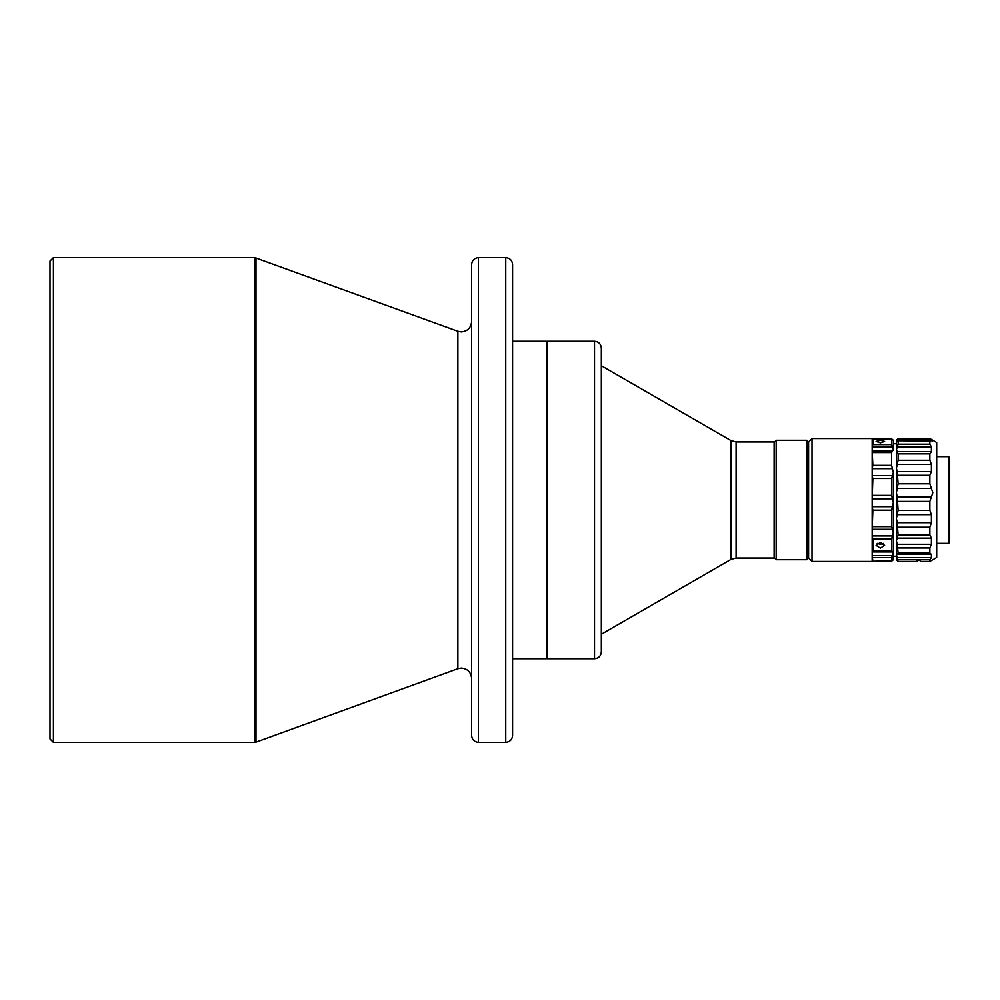 <?xml version="1.0" encoding="UTF-8"?>
<svg xmlns="http://www.w3.org/2000/svg" width="1000" height="1000" viewBox="0 0 1000 1000"><rect width="100%" height="100%" fill="white"/><g stroke="black" fill="none" stroke-linecap="round" stroke-linejoin="round"><path stroke-width="1.5" d="M50 738.975L50 261.025L53.412 257.613L53.412 742.387L50 738.975M774.112 441.962L774.112 558.038L774.112 441.962L736.1 441.962L730.987 440.588L601.337 365.737M546.725 341.6L546.375 658.75L547.062 341.25L547.062 658.75L594.513 658.75C598.663 658.337 600.938 656.062 601.337 651.912L601.337 348.237M546.375 341.25L512.575 341.25M512.575 362.425L512.575 492.825M512.575 507.175L512.575 637.575M546.375 658.75L512.575 658.75M505.75 257.613L505.75 742.387C509.875 741.95 512.15 739.675 512.575 735.562L512.575 264.438C512.15 260.325 509.875 258.05 505.75 257.613L478.438 257.613C474.325 258.05 472.05 260.325 471.613 264.438L471.613 735.562C472.05 739.675 474.325 741.95 478.438 742.387L478.438 257.613M505.75 742.387L478.438 742.387M774.625 558.025L774.625 441.975M776.338 559.738L776.338 440.262L806.888 440.262L806.888 559.738L776.338 559.738L774.625 558.038M806.888 559.738L808.6 558.038L808.6 441.975M812.013 438.55L872.163 438.55L872.163 561.45L812.013 561.45L812.013 438.55L808.6 441.962L806.888 440.262M872.163 475.65L892.412 475.65L893.325 472.512L891.625 465.375L872.85 465.375L872.163 451.188M872.163 446.688L872.85 444.637L872.85 439.4L872.163 439.625L891.625 439.4L893.325 440.325L893.325 449.675L891.625 444.637L891.625 439.4L892.412 439.712L893.325 440.262L893.325 443.775L896.4 443.762L896.4 449.9L897.212 451.65L931.4 451.65L931.4 447.038L929.862 444.188L898.112 444.188L898.112 441.025L897.212 440.763L929.862 441.025L931.4 440.763L931.4 439.588L897.212 439.588L896.4 440.838L897.212 440.763L896.4 440.838L896.4 468.35L897.212 471.587L931.4 471.587L931.4 464.425L929.862 460.275L898.112 460.275L898.112 453.85L897.212 451.65M893.325 472.512L893.325 502.725L891.625 495.4L891.625 478.488L892.412 475.65M872.163 451.138L892.412 451.138L891.625 452.587L891.625 465.375M883.512 543.4L880.362 544.275L877.2 543.4M880.362 548.15L884.625 545.388L880.362 542.4L876.087 545.388L880.362 548.15M880.362 442.863L884.625 441.425L880.362 440.275L876.087 441.425L880.362 442.863M892.9 560.175L893.325 553.05L893.325 556.225L896.4 556.237L896.4 559.738L898.112 561.45L897.212 557.6L931.4 557.6L931.4 554.438L929.862 553.062L898.112 553.062L897.212 544.3L931.4 544.3L931.4 538.125L929.862 535L898.112 535L897.212 522.7L931.4 522.7L931.4 514.675L929.862 510.375L898.112 510.375L897.212 496.85L931.4 496.85L932.812 492.738L929.862 483.8L898.112 483.8L897.212 471.587M931.4 554.438L897.212 554.438L896.4 555.4L896.4 540.763L897.212 544.3M898.112 559.7L929.862 559.7L929.862 561.45L920.3 561.45L920.3 560.487L916.888 560.487L916.888 561.45L898.112 561.45M932.525 440.975L929.862 438.55L936.688 442.488L936.688 557.513L929.862 561.45M929.862 444.188L929.862 441.025L931.4 440.763M898.112 453.85L929.862 453.85L931.4 451.65M929.862 453.85L929.862 460.275M898.112 475.312L929.862 475.312L931.4 471.587M929.862 475.312L929.862 483.8M931.4 488.462L897.212 488.462L898.112 483.8M948.637 456.65L949.663 457.663L949.663 542.337L948.637 543.35L948.637 456.65L936.688 456.65M949.663 462.788L949.663 537.212M931.4 447.038L897.212 447.038L898.112 444.188M931.4 464.425L897.212 464.425L898.112 460.275M897.212 447.038L896.4 449.9M897.212 464.425L896.4 468.35L896.4 492.738L897.212 496.85M897.212 488.462L896.4 492.738L896.4 518.475L897.212 522.7M898.112 501.413L929.862 501.413L931.4 496.85M929.862 501.413L929.862 510.375M931.4 514.675L897.212 514.675L898.112 510.375M897.212 514.675L896.4 518.475L896.4 555.4L897.212 557.6M898.112 527.238L929.862 527.238L931.4 522.7M929.862 527.238L929.862 535M931.4 538.125L897.212 538.125L898.112 535M897.212 538.125L896.4 540.763M898.112 547.962L929.862 547.962L931.4 544.3M929.862 547.962L929.862 553.062M897.212 554.438L898.112 553.062M929.862 559.7L931.4 557.6M897.212 439.588L898.112 438.55L929.862 438.55L898.112 438.55L896.4 440.262M896.4 555.4L896.4 559.738M893.325 559.675L891.625 561.275L891.625 557.562L893.325 553.05L893.325 502.725L891.625 510.15L891.625 526.663L892.412 529.3L872.163 529.3M892.412 439.35L893.325 440.325L891.875 439.35M892.412 451.138L893.325 449.675M893.325 553.05L891.625 550.775L891.625 539.087L893.325 532.2L892.412 529.3M892.412 560.65L872.85 561.275L872.163 555.75M872.85 438.725L872.163 439.25L872.85 438.725M872.85 465.375L872.163 468.4M872.163 475.812L872.85 478.488L872.163 498.587M872.163 506.925L872.85 510.15L872.163 529.15M872.163 536.188L872.85 539.087L872.85 550.775L872.163 551.9M471.613 678.325C470.962 672.15 467.55 668.737 461.375 668.088L457.875 668.7L457.875 331.3L254.838 257.613L254.838 742.387L256 742.175L256 257.825M457.875 331.3L461.375 331.912C467.55 331.262 470.962 327.85 471.613 321.675M774.112 558.038L736.1 558.038L736.1 441.962M601.337 634.263L730.987 559.412L730.987 440.588M547.062 341.25L594.513 341.25L594.513 658.75M892.412 468.663L872.163 468.663M892.412 446.887L872.163 446.887M872.85 444.637L891.625 444.637M891.625 452.587L872.85 452.587M892.412 498.825L872.163 498.825M872.85 495.4L891.625 495.4M872.163 506.688L892.412 506.688M872.85 478.488L891.625 478.488M872.85 526.663L891.625 526.663M872.163 535.938L892.412 535.938M872.85 510.15L891.625 510.15M892.412 551.938L872.163 551.938M872.85 550.775L891.625 550.775M872.163 555.55L892.412 555.55M872.85 539.087L891.625 539.087M872.85 557.562L891.625 557.562M254.838 742.387L53.412 742.387M457.875 668.7L256 742.175M936.688 543.35L948.637 543.35M897.763 440.613L930.45 440.613M891.637 438.7L872.825 438.7M872.763 439.3L891.7 439.3M891.637 561.3L872.825 561.3M808.6 558.038L812.013 561.45M774.625 441.962L776.338 440.262M594.513 341.25C598.663 341.662 600.938 343.938 601.337 348.088M730.987 559.412L736.1 558.038M254.838 257.613L53.412 257.613"/></g></svg>
